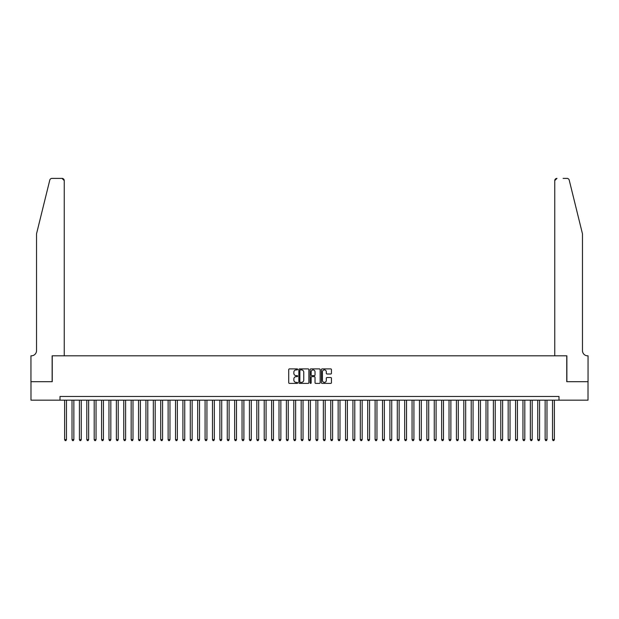<?xml version="1.0" encoding="UTF-8"?>
<svg xmlns="http://www.w3.org/2000/svg" width="619" height="619" viewBox="0 0 619 619"><rect width="100%" height="100%" fill="white"/><g stroke="black" fill="none" stroke-linecap="round" stroke-linejoin="round"><path stroke-width="0.93" d="M297.669 369.396A0.511 0.511 0 0 0 297.166 368.885L289.452 368.885A0.727 0.727 0 0 0 288.733 369.613L288.733 382.674A0.727 0.727 0 0 0 289.452 383.401L297.166 383.401A0.511 0.511 0 0 0 297.669 382.89A0.511 0.511 0 0 0 297.166 382.387L296.168 382.387A2.321 2.321 0 0 1 293.847 380.058L293.847 378.975A2.321 2.321 0 0 1 296.168 376.654L297.166 376.654A0.511 0.511 0 0 0 297.669 376.143A0.511 0.511 0 0 0 297.166 375.632L296.168 375.632A2.321 2.321 0 0 1 293.847 373.311L293.847 372.228A2.321 2.321 0 0 1 296.168 369.907L297.166 369.907A0.511 0.511 0 0 0 297.669 369.396M330.708 374A0.727 0.727 0 0 0 331.436 373.28L331.436 369.613A0.727 0.727 0 0 0 330.708 368.885L322.143 368.885A0.727 0.727 0 0 0 321.416 369.613L321.416 382.674A0.727 0.727 0 0 0 322.143 383.401L330.708 383.401A0.727 0.727 0 0 0 331.436 382.674L331.436 378.248A0.727 0.727 0 0 0 330.708 377.52L327.041 377.52A0.727 0.727 0 0 0 326.314 378.248L326.314 380.445A1.942 1.942 0 0 1 324.371 382.387A1.942 1.942 0 0 1 322.437 380.445L322.437 371.841A1.942 1.942 0 0 1 324.371 369.907A1.942 1.942 0 0 1 326.314 371.841L326.314 373.28A0.727 0.727 0 0 0 327.041 374L330.708 374M60.004 400.168L30.989 400.168L30.989 381.691L52.244 381.691L52.244 355.817L566.756 355.817L566.756 381.691L588.011 381.691L588.011 400.168L558.996 400.168L558.996 396.469L60.004 396.469L60.004 400.168L558.996 400.168M308.866 369.613A0.727 0.727 0 0 0 308.138 368.885L299.581 368.885A0.727 0.727 0 0 0 298.853 369.613L298.853 382.674A0.727 0.727 0 0 0 299.581 383.401L308.138 383.401A0.727 0.727 0 0 0 308.866 382.674L308.866 369.613M310.862 368.885L319.419 368.885A0.727 0.727 0 0 1 320.147 369.613L320.147 382.674A0.727 0.727 0 0 1 319.419 383.401L315.76 383.401A0.727 0.727 0 0 1 315.032 382.674L315.032 377.373A0.727 0.727 0 0 0 314.305 376.654L311.875 376.654A0.727 0.727 0 0 0 311.148 377.373L311.148 382.89A0.511 0.511 0 0 1 310.645 383.401A0.511 0.511 0 0 1 310.134 382.89L310.134 369.613A0.727 0.727 0 0 1 310.862 368.885M300.377 369.907A0.511 0.511 0 0 0 299.867 370.41L299.867 381.877A0.511 0.511 0 0 0 300.377 382.387L301.43 382.387A2.321 2.321 0 0 0 303.751 380.058L303.751 372.228A2.321 2.321 0 0 0 301.43 369.907L300.377 369.907M315.032 371.88A1.942 1.942 0 0 0 313.09 369.938A1.942 1.942 0 0 0 311.148 371.88L311.148 374.913A0.727 0.727 0 0 0 311.875 375.632L314.305 375.632A0.727 0.727 0 0 0 315.032 374.913L315.032 371.88M64.624 400.168L64.624 439.645L66.473 439.645L66.473 400.168M66.473 439.645L65.916 440.604L65.181 440.604L64.624 439.645M49.791 180.083C50.356 178.868 50.356 178.868 49.791 180.083C50.356 178.868 50.356 178.868 49.791 180.083L36.529 233.835L36.529 350.64A5.176 5.176 0 0 1 31.36 355.817L30.95 355.817L30.95 381.691L52.128 381.691L52.128 355.817L64.252 355.817L64.252 180.609A2.221 2.221 0 0 0 62.039 178.396L51.942 178.396A2.221 2.221 0 0 0 49.791 180.083M55.903 178.396L62.039 178.396L64.252 180.609L64.252 355.817M36.529 350.64A5.176 5.176 0 0 1 31.36 355.817M578.401 217.354L569.209 180.083L582.471 233.835L582.471 350.64A5.176 5.176 0 0 0 587.64 355.817L588.05 355.817L588.05 381.691L566.872 381.691L566.872 355.817L554.748 355.817L554.748 180.609L554.748 355.817M563.097 178.396L567.058 178.396A2.221 2.221 0 0 1 569.209 180.083M556.961 178.396A2.221 2.221 0 0 0 554.748 180.609L556.961 178.396M582.471 350.64A5.176 5.176 0 0 0 587.64 355.817M72.013 400.168L72.013 439.645L73.862 439.645L73.862 400.168M73.862 439.645L73.313 440.604L72.57 440.604L72.013 439.645M79.41 400.168L79.41 439.645L81.259 439.645L81.259 400.168M81.259 439.645L80.702 440.604L79.959 440.604L79.41 439.645M86.799 400.168L86.799 439.645L88.649 439.645L88.649 400.168M88.649 439.645L88.091 440.604L87.356 440.604L86.799 439.645M94.196 400.168L94.196 439.645L96.038 439.645L96.038 400.168M96.038 439.645L95.488 440.604L94.746 440.604L94.196 439.645M101.586 400.168L101.586 439.645L103.435 439.645L103.435 400.168M103.435 439.645L102.878 440.604L102.143 440.604L101.586 439.645M108.975 400.168L108.975 439.645L110.824 439.645L110.824 400.168M110.824 439.645L110.275 440.604L109.532 440.604L108.975 439.645M116.372 400.168L116.372 439.645L118.221 439.645L118.221 400.168M118.221 439.645L117.664 440.604L116.921 440.604L116.372 439.645M123.761 400.168L123.761 439.645L125.611 439.645L125.611 400.168M125.611 439.645L125.053 440.604L124.318 440.604L123.761 439.645M131.158 400.168L131.158 439.645L133 439.645L133 400.168M133 439.645L132.451 440.604L131.708 440.604L131.158 439.645M138.548 400.168L138.548 439.645L140.397 439.645L140.397 400.168M140.397 439.645L139.84 440.604L139.105 440.604L138.548 439.645M145.937 400.168L145.937 439.645L147.786 439.645L147.786 400.168M147.786 439.645L147.237 440.604L146.494 440.604L145.937 439.645M153.334 400.168L153.334 439.645L155.183 439.645L155.183 400.168M155.183 439.645L154.626 440.604L153.891 440.604L153.334 439.645M160.723 400.168L160.723 439.645L162.573 439.645L162.573 400.168M162.573 439.645L162.016 440.604L161.28 440.604L160.723 439.645M168.12 400.168L168.12 439.645L169.97 439.645L169.97 400.168M169.97 439.645L169.413 440.604L168.67 440.604L168.12 439.645M175.51 400.168L175.51 439.645L177.359 439.645L177.359 400.168M177.359 439.645L176.802 440.604L176.067 440.604L175.51 439.645M182.907 400.168L182.907 439.645L184.748 439.645L184.748 400.168M184.748 439.645L184.199 440.604L183.456 440.604L182.907 439.645M190.296 400.168L190.296 439.645L192.145 439.645L192.145 400.168M192.145 439.645L191.588 440.604L190.853 440.604L190.296 439.645M197.685 400.168L197.685 439.645L199.535 439.645L199.535 400.168M199.535 439.645L198.985 440.604L198.242 440.604L197.685 439.645M205.082 400.168L205.082 439.645L206.932 439.645L206.932 400.168M206.932 439.645L206.375 440.604L205.632 440.604L205.082 439.645M212.472 400.168L212.472 439.645L214.321 439.645L214.321 400.168M214.321 439.645L213.764 440.604L213.029 440.604L212.472 439.645M219.869 400.168L219.869 439.645L221.71 439.645L221.71 400.168M221.71 439.645L221.161 440.604L220.418 440.604L219.869 439.645M227.258 400.168L227.258 439.645L229.107 439.645L229.107 400.168M229.107 439.645L228.55 440.604L227.815 440.604L227.258 439.645M234.647 400.168L234.647 439.645L236.497 439.645L236.497 400.168M236.497 439.645L235.947 440.604L235.205 440.604L234.647 439.645M242.044 400.168L242.044 439.645L243.894 439.645L243.894 400.168M243.894 439.645L243.337 440.604L242.602 440.604L242.044 439.645M249.434 400.168L249.434 439.645L251.283 439.645L251.283 400.168M251.283 439.645L250.726 440.604L249.991 440.604L249.434 439.645M256.831 400.168L256.831 439.645L258.68 439.645L258.68 400.168M258.68 439.645L258.123 440.604L257.38 440.604L256.831 439.645M264.22 400.168L264.22 439.645L266.069 439.645L266.069 400.168M266.069 439.645L265.512 440.604L264.777 440.604L264.22 439.645M271.617 400.168L271.617 439.645L273.459 439.645L273.459 400.168M273.459 439.645L272.909 440.604L272.167 440.604L271.617 439.645M279.007 400.168L279.007 439.645L280.856 439.645L280.856 400.168M280.856 439.645L280.299 440.604L279.564 440.604L279.007 439.645M286.396 400.168L286.396 439.645L288.245 439.645L288.245 400.168M288.245 439.645L287.696 440.604L286.953 440.604L286.396 439.645M293.793 400.168L293.793 439.645L295.642 439.645L295.642 400.168M295.642 439.645L295.085 440.604L294.342 440.604L293.793 439.645M301.182 400.168L301.182 439.645L303.031 439.645L303.031 400.168M303.031 439.645L302.474 440.604L301.739 440.604L301.182 439.645M308.579 400.168L308.579 439.645L310.421 439.645L310.421 400.168M310.421 439.645L309.871 440.604L309.129 440.604L308.579 439.645M315.969 400.168L315.969 439.645L317.818 439.645L317.818 400.168M317.818 439.645L317.261 440.604L316.526 440.604L315.969 439.645M323.358 400.168L323.358 439.645L325.207 439.645L325.207 400.168M325.207 439.645L324.658 440.604L323.915 440.604L323.358 439.645M330.755 400.168L330.755 439.645L332.604 439.645L332.604 400.168M332.604 439.645L332.047 440.604L331.304 440.604L330.755 439.645M338.144 400.168L338.144 439.645L339.993 439.645L339.993 400.168M339.993 439.645L339.436 440.604L338.701 440.604L338.144 439.645M345.541 400.168L345.541 439.645L347.383 439.645L347.383 400.168M347.383 439.645L346.833 440.604L346.091 440.604L345.541 439.645M352.931 400.168L352.931 439.645L354.78 439.645L354.78 400.168M354.78 439.645L354.223 440.604L353.488 440.604L352.931 439.645M360.32 400.168L360.32 439.645L362.169 439.645L362.169 400.168M362.169 439.645L361.62 440.604L360.877 440.604L360.32 439.645M367.717 400.168L367.717 439.645L369.566 439.645L369.566 400.168M369.566 439.645L369.009 440.604L368.274 440.604L367.717 439.645M375.106 400.168L375.106 439.645L376.956 439.645L376.956 400.168M376.956 439.645L376.398 440.604L375.663 440.604L375.106 439.645M382.503 400.168L382.503 439.645L384.353 439.645L384.353 400.168M384.353 439.645L383.795 440.604L383.053 440.604L382.503 439.645M389.893 400.168L389.893 439.645L391.742 439.645L391.742 400.168M391.742 439.645L391.185 440.604L390.45 440.604L389.893 439.645M397.29 400.168L397.29 439.645L399.131 439.645L399.131 400.168M399.131 439.645L398.582 440.604L397.839 440.604L397.29 439.645M404.679 400.168L404.679 439.645L406.528 439.645L406.528 400.168M406.528 439.645L405.971 440.604L405.236 440.604L404.679 439.645M412.068 400.168L412.068 439.645L413.918 439.645L413.918 400.168M413.918 439.645L413.368 440.604L412.625 440.604L412.068 439.645M419.465 400.168L419.465 439.645L421.315 439.645L421.315 400.168M421.315 439.645L420.758 440.604L420.015 440.604L419.465 439.645M426.855 400.168L426.855 439.645L428.704 439.645L428.704 400.168M428.704 439.645L428.147 440.604L427.412 440.604L426.855 439.645M434.252 400.168L434.252 439.645L436.093 439.645L436.093 400.168M436.093 439.645L435.544 440.604L434.801 440.604L434.252 439.645M441.641 400.168L441.641 439.645L443.49 439.645L443.49 400.168M443.49 439.645L442.933 440.604L442.198 440.604L441.641 439.645M449.03 400.168L449.03 439.645L450.88 439.645L450.88 400.168M450.88 439.645L450.33 440.604L449.587 440.604L449.03 439.645M456.427 400.168L456.427 439.645L458.277 439.645L458.277 400.168M458.277 439.645L457.72 440.604L456.984 440.604L456.427 439.645M463.817 400.168L463.817 439.645L465.666 439.645L465.666 400.168M465.666 439.645L465.109 440.604L464.374 440.604L463.817 439.645M471.214 400.168L471.214 439.645L473.063 439.645L473.063 400.168M473.063 439.645L472.506 440.604L471.763 440.604L471.214 439.645M478.603 400.168L478.603 439.645L480.452 439.645L480.452 400.168M480.452 439.645L479.895 440.604L479.16 440.604L478.603 439.645M486 400.168L486 439.645L487.842 439.645L487.842 400.168M487.842 439.645L487.292 440.604L486.549 440.604L486 439.645M493.389 400.168L493.389 439.645L495.239 439.645L495.239 400.168M495.239 439.645L494.682 440.604L493.947 440.604L493.389 439.645M500.779 400.168L500.779 439.645L502.628 439.645L502.628 400.168M502.628 439.645L502.079 440.604L501.336 440.604L500.779 439.645M508.176 400.168L508.176 439.645L510.025 439.645L510.025 400.168M510.025 439.645L509.468 440.604L508.725 440.604L508.176 439.645M515.565 400.168L515.565 439.645L517.414 439.645L517.414 400.168M517.414 439.645L516.857 440.604L516.122 440.604L515.565 439.645M522.962 400.168L522.962 439.645L524.804 439.645L524.804 400.168M524.804 439.645L524.254 440.604L523.512 440.604L522.962 439.645M530.351 400.168L530.351 439.645L532.201 439.645L532.201 400.168M532.201 439.645L531.644 440.604L530.909 440.604L530.351 439.645M537.741 400.168L537.741 439.645L539.59 439.645L539.59 400.168M539.59 439.645L539.041 440.604L538.298 440.604L537.741 439.645M545.138 400.168L545.138 439.645L546.987 439.645L546.987 400.168M546.987 439.645L546.43 440.604L545.687 440.604L545.138 439.645M552.527 400.168L552.527 439.645L554.376 439.645L554.376 400.168M554.376 439.645L553.819 440.604L553.084 440.604L552.527 439.645"/></g></svg>
